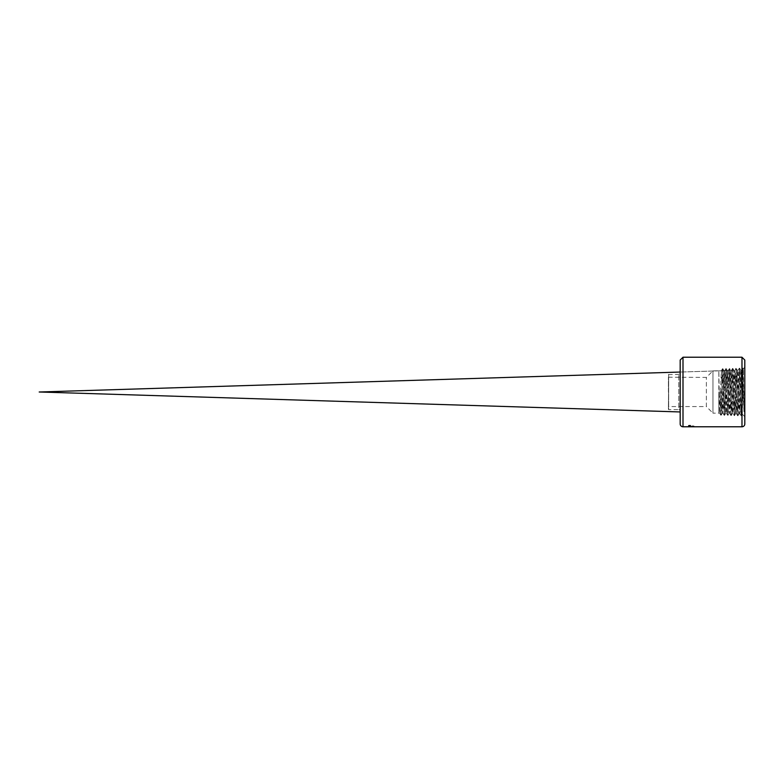 <?xml version="1.0" encoding="UTF-8"?>
<svg xmlns="http://www.w3.org/2000/svg" width="784" height="784" viewBox="0 0 784 784"><rect width="100%" height="100%" fill="white"/><g stroke="black" fill="none" stroke-linecap="round" stroke-linejoin="round"><path stroke-width="0.59" stroke-dasharray="3.92 2.94" d="M736.558 392L733.197 392L732.364 413.58L730.659 370.489L729.002 413.472L727.327 370.577L725.651 413.374L723.975 370.685L722.299 413.266L721.456 392L718.84 392L718.84 370.842L719.653 413.168L721.358 370.763L723.034 413.286L724.71 370.656L726.386 413.393L728.062 370.558L729.747 413.501L731.423 370.45L733.099 413.599L734.775 370.342L736.45 413.707L738.136 370.244L739.812 413.815L741.488 370.136L744.016 411.816L743.359 368.745L742.301 414.138L740.772 370.175L739.096 413.776L737.421 370.283L735.745 413.668L734.079 370.43L733.197 392M718.84 392L718.84 413.158L718.84 392L720.006 392L720.849 415.216L722.525 368.735L724.2 415.314L725.876 368.627L727.552 415.422L729.238 368.529L730.913 415.53L732.589 368.421L734.265 415.628L735.951 368.323L737.626 415.736L739.302 368.215L740.978 415.834L742.654 368.108L744.016 411.816M721.456 392L720.006 392M742.027 408.003L742.027 380.436M720.339 392L721.192 415.197L722.877 368.754L724.553 415.295L726.229 368.647L727.905 415.402L729.581 368.549L731.266 415.51L732.942 368.441L734.618 415.608L736.294 368.333L737.969 415.716L739.655 368.235L741.331 415.814L742.987 368.108L744.006 399.987M744.8 392L744.8 416.745L744.8 392M744.8 360.042L744.8 423.958M693.703 426.761L692.38 426.584L693.938 426.241L691.782 426.329L693.938 425.986L691.782 426.094L693.938 425.986M693.595 426.751L692.066 426.761M691.909 426.486L693.938 426.388L691.782 426.545L692.36 426.614L691.909 425.996M688.45 426.712L690.459 426.594M689.107 426.28L690.488 425.986L688.411 425.879L690.488 425.741L688.871 425.81M690.488 426.467L688.822 426.457L690.449 426.506L688.822 426.212L690.361 426.31L688.822 425.967L690.361 425.614L689.675 425.908M688.303 425.634L690.498 425.624L688.303 425.389M692.86 426.251L693.987 426.114L692.86 426.114M693.703 426.545L691.821 426.182M693.575 426.692L691.821 425.986M692.096 426.506L692.076 425.986M688.822 426.467L690.498 426.506L688.45 426.476L688.822 425.967M688.989 426.516L688.479 426.496L689.489 426.506L688.999 426.055M690.361 426.535L688.822 426.222L689.695 426.3L689.695 425.614M690.263 426.467L690.263 425.977M689.048 426.447L689.165 425.908M689.489 426.702L690.214 426.359L689.489 426.035M689.048 425.545L690.459 425.291L689.293 425.232M689.695 426.535L690.185 426.271M690.449 426.506L690.439 425.81M689.332 426.378L690.459 426.143L688.871 426.378L688.871 425.545M688.293 426.741L690.498 426.516L688.293 426.751M689.401 426.457L690.028 426.525M690.273 426.741L690.283 426.241M690.028 426.761L689.361 426.731M690.459 426.32L688.342 426.329M688.244 426.418L689.067 426.418L688.244 426.447M688.871 426.202L690.459 425.957L688.871 426.006M689.675 426.349L689.695 425.849M690.459 425.545L689.077 425.545M689.273 425.722L690.459 425.212M692.145 426.467L693.938 426.202M693.634 426.476L693.634 425.986M693.938 426.339L692.096 426.035M693.575 426.457L691.821 426.721L693.595 426.516M680.179 423.958L680.179 360.042M680.179 392L680.179 372.968L680.179 392M668.429 409.385L668.664 374.38L668.664 409.62L678.768 409.62L678.768 374.38L678.768 409.62A1.411 1.411 0 0 1 680.179 411.032M668.429 392L668.429 377.192L668.429 392M668.429 406.808L668.664 377.427L668.664 406.573L706.374 406.573L706.374 377.427L706.374 406.573L712.96 413.158L712.96 370.842L712.96 413.158L719.673 413.188L720.819 415.197M741.978 426.78L741.978 357.22M683.001 357.22L683.001 426.78M736.45 413.707L735.715 413.687M737.421 370.283L735.951 368.323L734.755 370.362L680.179 372.047L734.04 370.362M732.364 413.58L733.099 413.609M728.042 370.577L729.561 368.529L730.708 370.489L731.423 370.45M726.366 413.374L727.885 415.422L729.032 413.452L729.747 413.501M727.327 370.577L728.062 370.548M725.651 413.374L726.386 413.393M722.877 368.754L723.995 370.705L724.71 370.656M721.192 415.197L722.319 413.246L723.034 413.295M668.429 377.192L706.374 377.427L712.96 370.842L721.358 370.763M722.505 368.754L721.329 370.783M724.181 415.295L723.005 413.266M725.857 368.647L724.69 370.675M730.894 415.51L729.718 413.482M732.57 368.441L731.394 370.469M735.745 413.668L734.265 415.628L733.079 413.58M737.607 415.716L736.431 413.687M739.283 368.235L738.107 370.264M744.8 416.745L742.281 414.148L740.978 415.834L739.782 413.795L739.077 413.785M742.634 368.127L741.468 370.156L740.753 370.156M734.059 370.381L732.589 368.421M739.096 413.776L737.969 415.716M732.383 413.56L731.266 415.5M727.356 370.597L726.229 368.656M725.67 413.354L724.553 415.295M739.655 368.235L740.772 370.175M743.007 368.127L743.369 368.754M743.359 368.745L744.8 367.255M668.429 374.615L678.768 374.38L680.179 372.968M737.391 370.264L738.136 370.244"/><path stroke-width="1.18" d="M744.8 392L744.8 360.042L741.978 357.22L741.978 426.78A2.822 2.822 0 0 0 744.8 423.958L744.8 392M692.145 426.467L693.938 426.614L692.145 426.467M692.968 426.77L691.821 426.78L692.968 426.761M691.821 426.78L683.001 426.78A2.822 2.822 0 0 1 680.179 423.958L680.179 360.042L683.001 357.22L741.978 357.22M690.459 425.722L688.822 425.594L690.459 425.79M689.695 426.094L688.822 425.996L689.695 426.094M688.871 426.251L690.459 426.202L688.871 426.202M688.244 426.682L689.067 426.663L688.244 426.653M688.342 426.565L690.459 426.623L688.342 426.565M688.587 426.712L690.498 426.751L688.587 426.712M692.958 426.3L691.821 426.418L692.958 426.241M690.253 426.751L688.764 426.721L690.253 426.712M688.636 426.516L689.205 426.594L688.636 426.467M690.126 426.516L689.44 426.555L690.126 426.467M689.675 426.143L690.488 425.741L688.822 425.751M692.066 426.78L692.684 426.78L692.066 426.761M692.919 426.761L693.703 426.761M683.001 426.78L683.001 357.22M39.2 392L680.179 411.953L39.2 392L680.179 372.047L39.2 392M693.938 426.78L741.978 426.78M692.919 426.78L693.703 426.78"/></g></svg>
